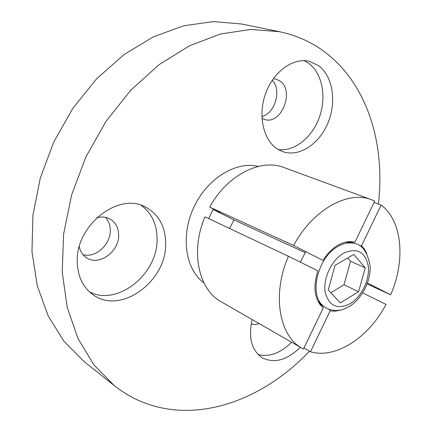 <?xml version="1.0" encoding="UTF-8"?>
<svg xmlns="http://www.w3.org/2000/svg" width="432" height="432" viewBox="0 0 432 432"><rect width="100%" height="100%" fill="white"/><g stroke="black" fill="none" stroke-linecap="round" stroke-linejoin="round"><path stroke-width="0.65" d="M293.647 245.484C312.633 209.709 348.116 190.193 371.547 199.735L374.738 201.085L354.953 242.147L349.942 241.526C339.806 242.152 330.804 248.438 322.931 260.366L293.647 245.484L209.714 207.133L220.255 212.582L213.122 209.423L208.667 218.576M291.568 342.214L289.688 344.088C279.11 353.743 268.569 357.205 258.061 354.467M252.153 319.572C248.195 337.516 251.483 350.206 262.03 357.642C273.461 363.496 285.579 360.655 298.393 349.121L300.283 347.22M105.446 217.339C108.621 220.774 110.23 225.083 110.29 230.272C110.749 244.512 95.499 258.352 83.014 254.669M96.687 217.847C101.542 216.47 105.975 216.848 109.987 218.97C115.598 222.313 118.481 227.642 118.643 234.97C119.27 251.597 99.036 266.382 86.654 257.839C82.825 255.366 80.363 251.683 79.267 246.796M141.291 205.34C151.81 213.197 157.07 224.516 157.07 239.285C157.772 274.018 117.596 306.666 89.527 291.902M77.252 262.111C77.787 276.745 83.149 287.68 93.334 294.916C120.901 315.058 166.45 281.243 165.656 243.902C165.596 226.816 158.96 214.58 145.746 207.182C119.075 191.506 75.379 225.148 77.252 262.111M273.299 78.759L275.924 79.142L279.628 80.838C295.283 90.401 281.216 125.755 264.352 119.372L261.938 118.298M304.166 60.664L308.675 63.304C322.331 73.224 326.695 96.854 319.426 117.121C312.26 137.441 294.489 151.778 278.289 149.548M318.535 65.61L309.209 61.306C293.02 57.343 273.132 71.825 265.437 94.046C257.585 116.203 263.617 140.897 278.03 149.391L282.836 151.659C299.165 157.372 319.178 144.245 327.893 123.093C336.771 102.022 332.953 76.14 318.535 65.61M309.474 351.221C266.938 396.079 207.122 420.962 153.949 406.015C139.698 402.025 126.484 395.231 114.307 385.641L94.144 365.153L78.138 338.882L67.235 307.514L62.219 272.106L63.617 234.047L71.599 195.026L85.936 156.854L106.002 121.354L130.799 90.18L159.079 64.676L189.448 45.792L220.498 34.009L250.922 29.419L279.569 31.725C296.622 35.332 311.769 42.152 325.026 52.186C367.691 84.407 385.387 144.423 378.41 204.017M229.619 228.485L233.896 219.877L305.062 252.547M303.939 348.046L310.468 351.788L330.145 310.927L328.909 309.301M362.664 292.907L386.024 304.425C368.788 337.392 335.896 359.257 310.468 351.788M340.373 310.127L335.14 311.197L330.145 310.927M302.173 348.305L221.335 301.865C198.52 289.732 190.08 251.213 205.011 216.848L288.43 256.289L317.887 270.821C313.292 285.017 314.113 296.379 320.339 304.911L323.314 307.832L303.469 349.018L302.173 348.305C279.153 336.199 271.717 294.511 288.43 256.289M318.897 301.984L323.314 307.832M209.714 207.133C226.93 175.068 260.723 158.188 284.045 167.573L371.547 199.735M354.953 242.147L347.9 242.465M272.252 80.282C281.961 89.867 275.054 113.648 261.857 116.473M114.307 385.641L83.938 361.444L64.028 341.366L48.141 315.857L37.206 285.601L31.968 251.624L32.94 215.266L40.284 178.103L53.811 141.847L72.922 108.205L96.698 78.716L123.957 54.632L153.371 36.839L183.589 25.801L213.343 21.6L241.52 23.981L279.569 31.725M359.748 245.84L361.53 245.765L381.154 205.027L374.096 202.419M381.154 205.027C402.451 220.936 405.653 260.717 390.658 294.797L367.459 283.003M367.124 283.916L390.658 294.797M361.53 245.765L364.532 249.226L366.8 253.535M233.896 219.877L213.122 209.423M259.324 323.692L255.101 324.562L251.176 323.989M300.375 262.181L305.705 251.613M358.571 291.724L365.283 267.862L353.792 254.426L335.043 265.345L328.255 289.953L340.292 302.886L358.571 291.724L343.985 284.791L350.525 261.29L365.283 267.862M330.809 292.691L343.985 284.791M350.525 261.29L347.668 257.99M203.936 282.874C185.42 269.519 180.317 236.05 193.865 207.252C207.247 178.373 236.185 160.801 258.32 166.423M343.586 253.201C356.951 247.363 365.18 251.656 368.269 266.08C369.932 279.385 361.67 296.676 350.336 303.583C337.257 310.041 328.844 306.126 325.102 291.838C322.963 278.294 331.792 259.859 343.586 253.201M338.234 246.294C343.343 243.437 348.208 242.401 352.831 243.189C361.886 243.902 367.648 251.635 370.121 266.382C370.802 281.221 361.805 298.766 349.618 306.331L344.039 309.085L341.226 309.938L335.702 310.581L329.67 309.577L325.804 307.762L323.471 306.061C308.491 295.288 317.741 256.829 338.234 246.294M345.438 242.104L351.821 243.038M317.893 301.088L322.709 305.386"/></g></svg>
